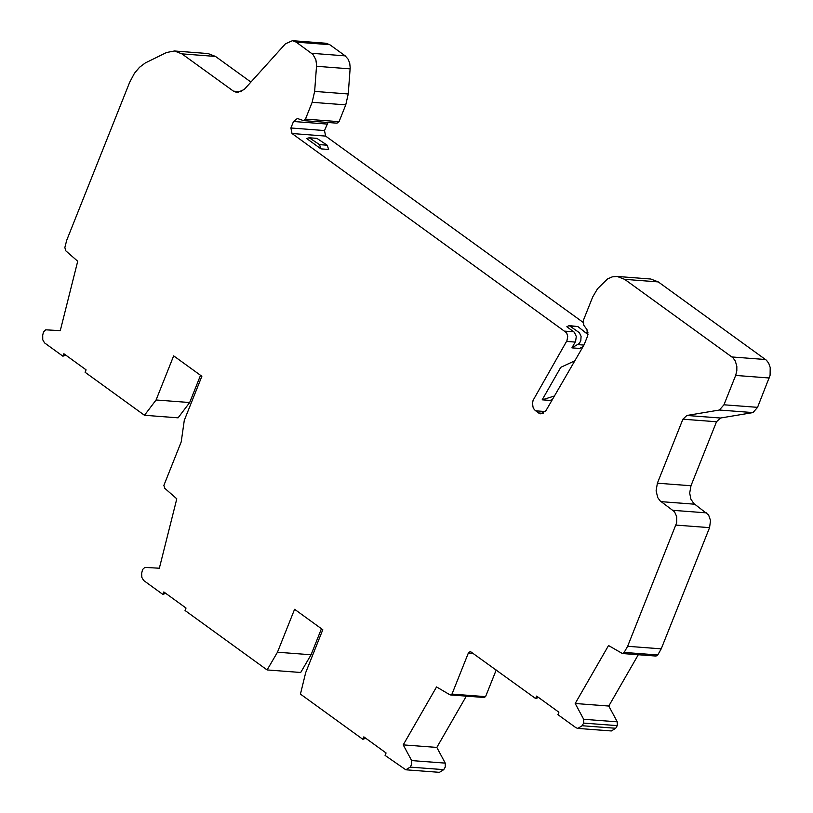 <?xml version="1.0" encoding="UTF-8"?>
<svg xmlns="http://www.w3.org/2000/svg" width="813" height="813" viewBox="0 0 813 813"><rect width="100%" height="100%" fill="white"/><g stroke="black" fill="none" stroke-linecap="round" stroke-linejoin="round"><path stroke-width="1.22" d="M675.969 525.096L709.566 527.647L710.521 520.513L708.59 514.944L693.794 503.501L690.898 499.162L689.688 493.074L690.979 485.747L716.507 421.754L720.45 418.024L753.001 412.587L719.403 410.026L686.853 415.473L682.9 419.203L657.382 483.196L656.101 490.869L657.737 497.576L660.075 500.838L674.526 511.753L676.731 516.702L676.69 522.668L627.626 646.305L661.223 648.845L657.758 654.963L656 656.071L622.402 653.53L608.541 645.532L575.187 703.499L608.785 706.04L638.307 654.729M627.626 646.305L624.16 652.422L622.402 653.53M577.789 728.418L611.386 730.958L615.715 728.265L617.26 725.633L617.28 721.832L583.683 719.292L583.653 723.103L582.118 725.735L577.789 728.418L575.919 727.696L557.911 714.657L558.887 712.208L536.641 696.091L535.655 698.55L470.321 651.477L468.379 652.981L451.977 694.099L449.711 694.678L436.551 686.934L403.218 744.881L436.825 747.421L466.327 696.131M65.762 355.118L62.896 356.196L44.532 342.873L42.754 339.793L42.713 335.129L43.495 331.958L45.762 329.824L60.274 330.647L77.713 261.247L65.731 250.77L64.857 247.518L66.717 240.252L129.613 82.408L134.46 73.251L139.531 67.276L145.293 62.957L166.502 52.52L174.46 50.985L181.899 53.861L233.473 91.168L237.193 92.611L244.225 89.481L285.424 43.811L292.467 40.68L296.186 42.124L312.934 54.43L315.871 59.705L316.592 65.203L314.641 91.402L312.151 102.306L305.454 119.115L303.513 120.619L297.375 118.485L293.493 121.503L290.912 127.987L292.009 133.515L566.681 332.822L567.708 336.511L566.956 340.677L533.064 400.382L532.535 403.431L533.023 407.14L534.273 409.6L536.387 411.317M250.922 82.062L215.496 56.443L208.057 53.556L174.46 50.985M365.728 738.234L362.862 739.312L300.444 694.099L305.678 672.656L322.802 629.719L294.591 609.283L277.467 652.219L267.101 669.942L300.698 672.483L311.074 654.76L277.467 652.219M445.25 763.122L411.652 760.582L411.683 764.484L410.148 767.116L405.819 769.799L439.416 772.34L443.746 769.647L445.28 767.015L445.25 763.122L436.825 747.421M405.819 769.799L385.088 755.419L386.073 752.97L363.838 736.863L362.862 739.312M450.412 694.932L484.009 697.473L485.574 696.639L496.215 669.983M485.574 696.639L451.977 694.099M165.7 593.317L162.834 594.405L143.606 580.441L141.828 577.362L141.655 573.328L142.57 569.527L144.836 567.393L159.348 568.226L176.797 498.816L164.815 488.339L163.86 485.432L181.218 441.886L184.277 420.402L201.868 376.277L173.667 355.86L156.076 399.986L144.48 415.28L178.077 417.831L189.673 402.537L156.076 399.986M735.663 375.433L723.956 404.793L757.553 407.343L770.094 375.291L770.206 367.496L768.732 363.269L766.446 360.23L658.256 281.908L650.796 279.022L617.199 276.45L624.669 279.347L732.97 357.781L735.308 361.043L736.832 366.307L736.822 370.83L735.663 375.433L769.261 377.994M536.346 411.419L540.767 413.858L545.98 410.606L584.09 344.814L587.586 336.054L586.956 329.509L583.815 325.322L583.348 320.413L592.707 296.938L597.565 288.717L607.463 278.991L612.209 276.877L617.199 276.45M571.915 347.862L579.313 343.472L580.807 340.677L581.082 336.358L579.374 332.7L569.141 325.576L566.834 326.745L574.405 332.293L576.295 336.491L575.594 341.338L571.915 347.862L579.588 348.452L583.043 346.623M574.821 360.82L560.767 367.324L542.19 399.823L549.873 400.413L552.281 399.732M582.962 322.253L325.606 136.086L324.509 130.558L328.005 122.489M336.745 123.109L339.051 121.686L345.749 104.877L348.238 93.983L350.19 67.784L349.742 63.353L348.228 59.339L345.23 55.873L329.783 44.695L326.054 43.252L292.467 40.68M538.531 697.463L535.655 698.55M144.48 415.28L85.101 372.283L86.076 369.834L63.871 353.746L62.896 356.196M267.101 669.942L185.049 610.502L186.025 608.043L163.809 591.945L162.834 594.405M753.001 412.587L757.553 407.343M723.956 404.793L719.403 410.026M320.962 148.87L328.645 149.46L327.212 145.212L316.877 138.362L309.194 137.773L306.623 138.505L320.962 148.87L319.529 144.623L309.194 137.773M321.44 628.734L311.074 654.76M200.526 375.311L189.673 402.537M569.141 325.576L577.931 326.592L587.992 334.6M542.19 399.823L554.446 395.992M709.566 527.647L661.223 648.845M608.785 706.04L617.28 721.832M411.652 760.582L403.218 744.881M583.683 719.292L575.187 703.499M706.629 512.881L673.032 510.33M624.16 652.422L657.758 654.963M583.653 723.103L617.26 725.633M582.118 725.735L615.715 728.265M694.648 504.202L661.05 501.651M233.473 91.168L241.319 91.767M215.496 56.443L181.909 53.861M443.746 769.647L410.148 767.116M473.247 653.357L468.379 652.981M720.45 418.024L686.853 415.473M682.91 419.193L716.507 421.754M765.592 359.529L731.995 356.968M658.256 281.908L624.669 279.347M690.979 485.747L657.382 483.196M543.247 413.35L538.521 412.994M575.218 342.08L566.58 341.43M324.509 130.558L290.912 127.987M292.009 133.515L325.606 136.086M327.09 124.064L293.493 121.493M339.051 121.686L305.454 119.115M345.749 104.877L312.151 102.306M348.238 93.983L314.641 91.402M350.139 68.871L316.542 66.29M345.23 55.873L311.643 53.292M329.783 44.695L296.186 42.124M535.503 410.809L545.34 411.551M573.876 331.836L565.238 331.176M588.094 332.924L586.519 332.802M570.259 326.003L577.931 326.592M319.529 144.623L327.212 145.212M577.931 344.621L583.937 345.078M337.11 123.19L303.513 120.619"/></g></svg>
